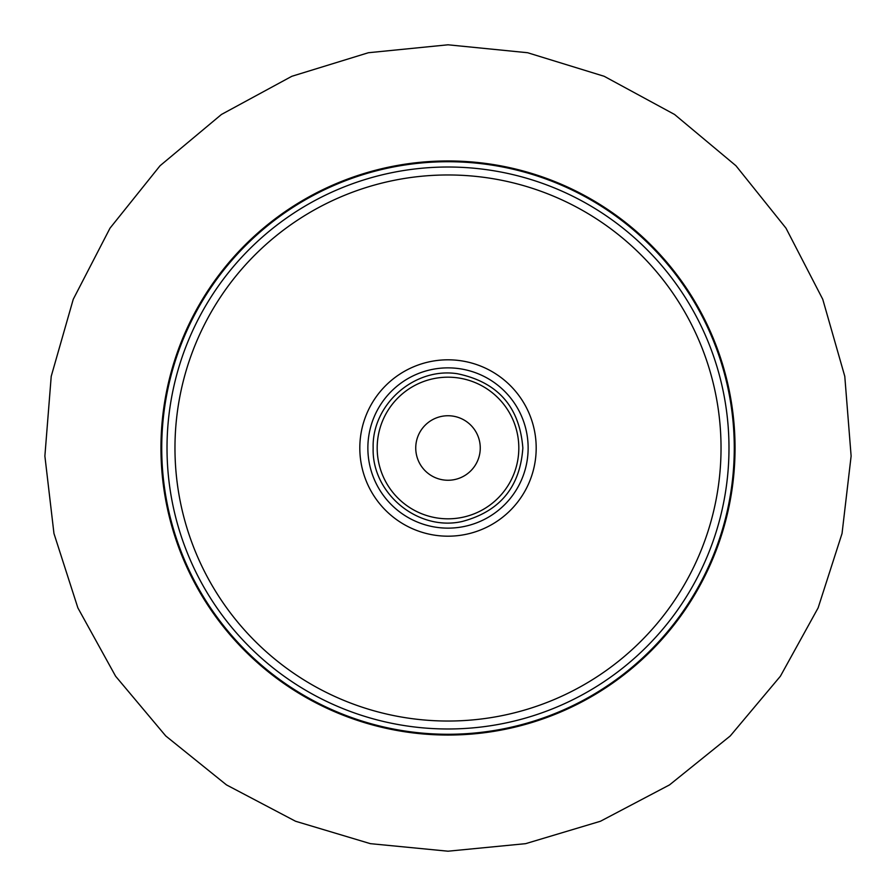 <?xml version="1.0" encoding="UTF-8"?>
<svg xmlns="http://www.w3.org/2000/svg" width="896" height="896" viewBox="0 0 896 896"><rect width="100%" height="100%" fill="white"/><g stroke="black" fill="none" stroke-linecap="round" stroke-linejoin="round"><path stroke-width="1.34" d="M448 735.045A287.045 287.045 0 0 1 160.955 448A287.045 287.045 0 0 1 448 160.955A287.045 287.045 0 0 1 735.045 448A287.045 287.045 0 0 1 448 735.045M480.256 448A32.256 32.256 0 0 0 448 415.744A32.256 32.256 0 0 0 415.744 448A32.256 32.256 0 0 0 448 480.256A32.256 32.256 0 0 0 480.256 448M734.272 448A286.272 286.272 0 0 1 448 734.272A286.272 286.272 0 0 1 161.728 448A286.272 286.272 0 0 1 448 161.728A286.272 286.272 0 0 1 734.272 448M377.182 448A70.818 70.818 0 0 1 448 377.182A70.818 70.818 0 0 1 518.818 448A70.818 70.818 0 0 1 448 518.818A70.818 70.818 0 0 1 377.182 448M721.034 448A273.034 273.034 0 0 1 448 721.034A273.034 273.034 0 0 1 174.966 448A273.034 273.034 0 0 1 448 174.966A273.034 273.034 0 0 1 721.034 448M167.014 448A280.986 280.986 0 0 0 448 728.986A280.986 280.986 0 0 0 728.986 448A280.986 280.986 0 0 0 448 167.014A280.986 280.986 0 0 0 167.014 448M359.811 448A88.189 88.189 0 0 0 448 536.189A88.189 88.189 0 0 0 536.189 448A88.189 88.189 0 0 0 448 359.811A88.189 88.189 0 0 0 359.811 448M528.136 448A80.136 80.136 0 0 1 448 528.136A80.136 80.136 0 0 1 367.864 448A80.136 80.136 0 0 1 448 367.864A80.136 80.136 0 0 1 528.136 448M448 851.2L370.373 843.662L295.546 821.251L226.475 784.896L165.76 735.963L115.606 676.222L77.874 607.88L53.962 533.512L44.878 456.064L51.218 376.331L73.248 299.286L110.018 228.155L160.059 165.738L221.446 114.464L291.816 76.294L368.39 52.73L448 44.8L527.61 52.73L604.184 76.294L674.554 114.464L735.941 165.738L785.982 228.155L822.752 299.286L844.782 376.331L851.122 456.064L842.038 533.512L818.126 607.88L780.394 676.222L730.24 735.963L669.525 784.896L600.454 821.251L525.627 843.662L448 851.2M373.15 448C371.818 404.51 414.4 366.968 457.386 373.733C497.795 382.099 519.613 406.851 522.85 448C520.117 487.021 499.845 511.538 462.022 521.528C417.838 531.485 371.65 493.27 373.15 448"/></g></svg>
